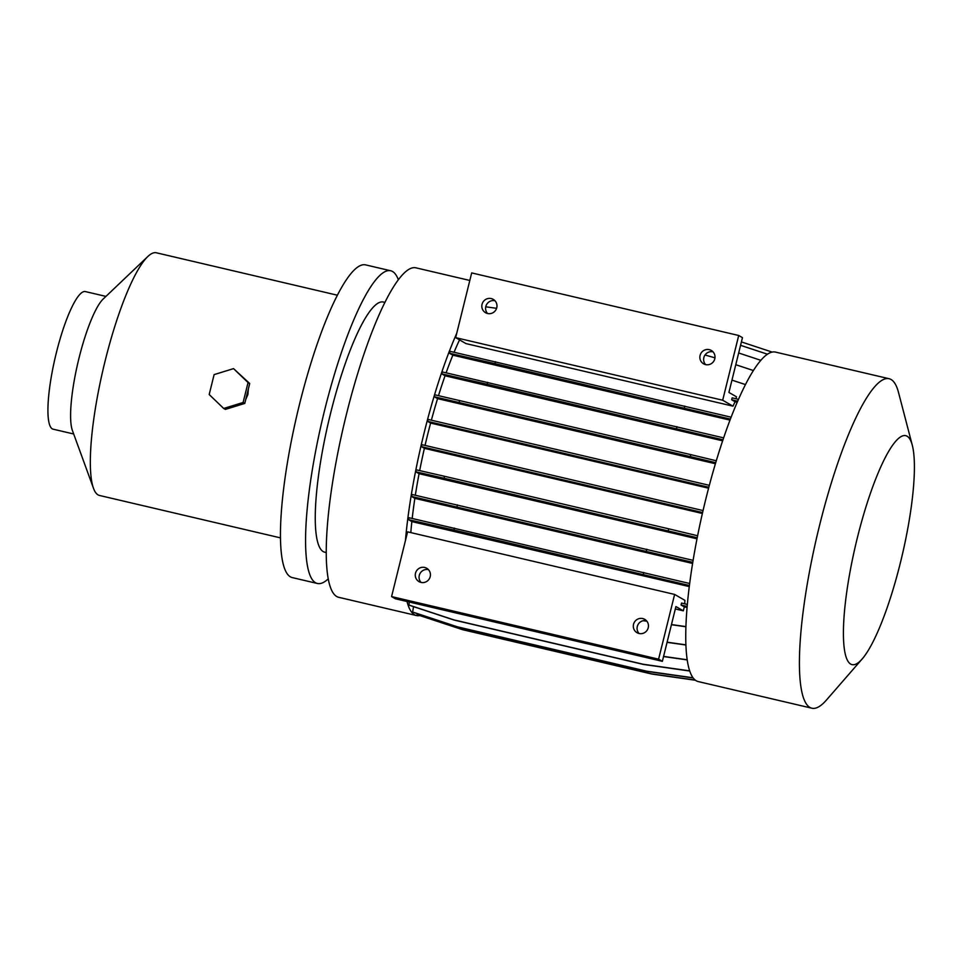 <?xml version="1.0" encoding="UTF-8"?>
<svg xmlns="http://www.w3.org/2000/svg" width="961" height="961" viewBox="0 0 961 961"><rect width="100%" height="100%" fill="white"/><g stroke="black" fill="none" stroke-linecap="round" stroke-linejoin="round"><path stroke-width="1.44" d="M248.346 388.965L247.926 394.43L245.74 399.512M415.5 573.212A7.712 7.532 -60 0 0 418.996 581.621A7.712 7.532 -60 0 0 430.204 576.66A7.712 7.532 -60 0 0 426.708 568.263A7.712 7.532 -60 0 0 415.5 573.212M421.05 582.414A7.712 7.532 120 0 1 428.426 569.633M648.231 627.761A7.712 7.532 120 0 1 637.035 632.71A7.712 7.532 120 0 1 633.527 624.314A7.712 7.532 120 0 1 644.735 619.352A7.712 7.532 120 0 1 648.231 627.761M646.453 620.722A7.712 7.532 -60 0 0 639.077 633.515M280.504 537.884L99.512 495.468A124.618 25.274 -76.8 0 1 93.505 488.332L72.387 430.444A70.658 14.331 -76.8 0 1 78.982 358.225A70.658 14.331 -76.8 0 1 103.199 299.003L147.826 256.515A124.618 25.274 -76.8 0 1 156.379 252.791L337.371 295.207M73.685 433.988L53.131 429.183A70.658 14.331 -76.8 0 1 56.315 352.915A70.658 14.331 -76.8 0 1 85.385 291.579L105.938 296.396M857.38 537.704A117.578 23.845 -76.8 0 1 912.289 445.219A117.578 23.845 -76.8 0 1 900.445 562.545A117.578 23.845 -76.8 0 1 862.197 658.934A117.578 23.845 -76.8 0 1 857.38 537.704M862.197 658.934L826.436 700.052A169.208 34.308 -76.8 0 1 811.889 708.209A169.208 34.308 -76.8 0 1 819.505 525.595A169.208 34.308 -76.8 0 1 889.105 378.718A169.208 34.308 -76.8 0 1 898.523 392.496L912.289 445.219M811.889 708.209L698.215 681.565A169.208 34.308 -76.8 0 1 705.842 498.951A169.208 34.308 -76.8 0 1 775.431 352.086L889.105 378.718M419.801 615.545A169.208 34.308 -76.8 0 1 416.497 615.545L338.716 597.31A169.208 34.308 -76.8 0 1 346.332 414.696A169.208 34.308 -76.8 0 1 415.933 267.831L469.809 280.456M405.446 540.538A169.208 34.308 -76.8 0 1 424.113 432.93A169.208 34.308 -76.8 0 1 456.715 333.359M326.272 552.563L324.734 552.203A128.474 26.055 -76.8 0 1 330.512 413.554A128.474 26.055 -76.8 0 1 383.367 302.03L384.893 302.391M328.266 578.834A160.595 32.566 -76.8 0 1 317.406 583.483A160.595 32.566 -76.8 0 1 324.638 410.155A160.595 32.566 -76.8 0 1 390.695 270.762A160.595 32.566 -76.8 0 1 398.347 279.747M317.406 583.483L292.288 577.597A160.595 32.566 -76.8 0 1 299.52 404.269A160.595 32.566 -76.8 0 1 365.576 264.876L390.695 270.762M93.505 488.332A124.618 25.274 -76.8 0 1 105.121 360.964A124.618 25.274 -76.8 0 1 147.826 256.515M425.05 445.423A150.324 30.488 -76.8 0 1 427.573 434.925A150.324 30.488 -76.8 0 1 430.612 423.068L708.569 488.212M700.076 355.414A7.712 7.532 -60 0 0 703.572 363.811A7.712 7.532 -60 0 0 714.78 358.849A7.712 7.532 -60 0 0 711.284 350.453A7.712 7.532 -60 0 0 700.076 355.414M705.626 364.615A7.712 7.532 120 0 1 713.002 351.822M496.753 307.76A7.712 7.532 120 0 1 485.545 312.709A7.712 7.532 120 0 1 482.05 304.313A7.712 7.532 120 0 1 493.245 299.364A7.712 7.532 120 0 1 496.753 307.76M494.963 300.733A7.712 7.532 -60 0 0 487.587 313.514M735.994 398.755L736.486 396.797L728.918 392.436L742.469 337.659L738.709 335.485L722.684 400.22L732.991 406.167A150.324 30.488 -76.8 0 1 735.069 401.758L731.669 399.788L732.162 397.842L738.456 399.356M738.709 335.485L471.683 272.912L455.658 337.647L465.965 343.582L732.991 406.167M455.658 337.647L722.684 400.22M454.06 352.243A150.324 30.488 -76.8 0 1 459.538 339.882M735.069 401.758L737.195 402.251M745.448 384.58L731.958 380.124M675.331 608.962L683.331 610.836L675.919 606.559L662.369 661.336L395.343 598.763L391.571 596.589L658.597 659.162L674.622 594.427L684.929 600.373A150.324 30.488 103.2 0 0 684.7 603.82M410.815 532.61A150.324 30.488 -76.8 0 1 411.849 521.583L689.289 586.606M685.938 626.776L671.427 624.71M646.861 621.214L643.257 620.698M685.938 626.608L671.475 624.554M646.717 621.034L643.774 620.614M687.091 607.532L684.304 606.884L683.331 610.836M702.599 512.537L421.447 446.649L424.39 448.343L702.383 513.486M421.447 446.649L421.927 444.691L703.056 510.567M708.822 487.275L427.693 421.386L430.612 423.068M427.693 421.386L428.174 419.44L709.338 485.329M431.381 420.185A150.324 30.488 -76.8 0 1 437.567 398.635L434.276 396.737L434.768 394.791L690.803 454.637L690.31 456.595L434.276 396.737M438.492 395.644A150.324 30.488 -76.8 0 1 445.063 375.775L722.624 440.823M722.972 439.778L487.191 384.268L441.772 373.877L445.063 375.775M441.772 373.877L442.252 371.931L723.621 437.868M446.108 372.808A150.324 30.488 -76.8 0 1 452.847 355.174L729.988 420.125M730.384 419.092L494.987 363.666L449.568 353.288L452.847 355.174M449.568 353.288L450.048 351.33L731.117 417.194M416.497 615.545A169.208 34.308 -76.8 0 1 407.008 601.49M695.452 680.256L651.918 674.057L462.589 629.695L417.41 614.764L417.266 613.647M693.205 677.973L647.113 671.415L457.796 627.053L412.605 612.109L413.542 606.655M689.77 671.03L643.462 664.447L454.145 620.073L408.954 605.142L409.302 602.03M689.421 585.501L453.964 530.052L408.533 519.673L411.849 521.583M408.533 519.673L409.014 517.727L689.686 583.495M412.197 518.447A150.324 30.488 -76.8 0 1 414.864 498.351L411.548 496.441L412.029 494.483L693.109 560.359M415.332 495.239A150.324 30.488 -76.8 0 1 419.08 473.689L697.001 538.821M697.218 537.74L444.066 478.242L415.777 471.779L419.08 473.689M415.777 471.779L416.257 469.821L444.547 476.296L668.736 528.826L668.255 530.784M419.669 470.602A150.324 30.488 -76.8 0 1 424.39 448.343M692.605 563.446L414.864 498.351M715.392 463.743L437.567 398.635M240.154 404.845L233.547 406.887M687.355 604.457L681.553 603.064L681.073 605.01L684.304 606.884M687.175 606.475L681.073 605.01M693.073 677.793L646.741 671.198L457.424 626.836L412.245 611.893M697.614 535.757L668.736 528.826M444.066 478.242L444.547 476.296M676.52 428.63L677 426.672M487.191 384.268L487.683 382.31M753.376 370.526L735.778 364.712M714.96 357.828L705.014 354.993M496.585 308.325L485.749 306.787M689.71 670.862L643.101 664.231L453.772 619.857L408.593 604.925M684.316 408.029L684.797 406.083M494.987 363.666L495.468 361.708M760.812 360.315L738.673 352.987M687.235 659.919L663.546 656.555M687.211 659.763L663.595 656.399M643.281 574.426L643.762 572.468M453.964 530.052L454.445 528.106M737.64 401.217L731.669 399.788M772.127 352.074L741.412 341.924M715.717 462.697L690.31 456.595M716.293 460.763L690.803 454.637M459.118 402.419L459.61 400.461M692.785 562.341L411.548 496.441M646.297 551.194L646.777 549.236M456.98 506.819L457.46 504.861M685.938 645.023L667.066 642.332M685.926 644.855L667.102 642.176M695.199 680.064L651.546 673.853L462.229 629.479L417.038 614.547M767.431 354.201L740.571 345.323M391.571 596.589L407.596 531.853L674.622 594.427M662.369 661.336L658.597 659.162M223.685 408.461L225.342 409.41L244.779 403.428L249.704 383.511L233.547 368.628L214.111 374.61L209.186 394.527L223.685 408.461L243.121 402.479L248.058 382.562L233.547 368.628M244.779 403.428L243.121 402.479M249.704 383.511L248.058 382.562"/></g></svg>
